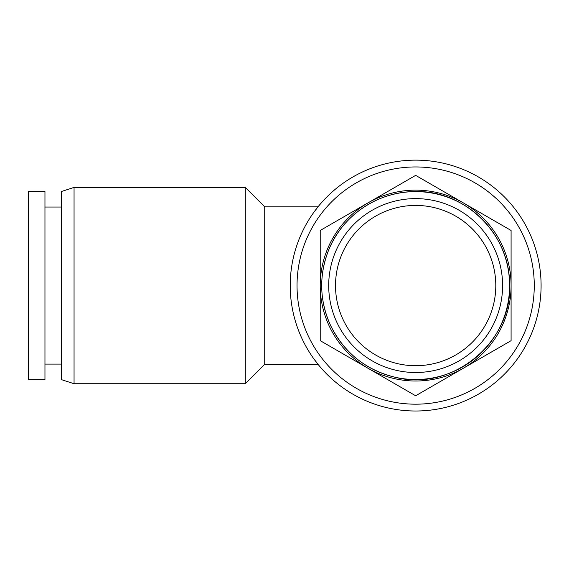 <?xml version="1.0" encoding="UTF-8"?>
<svg xmlns="http://www.w3.org/2000/svg" width="569" height="569" viewBox="0 0 569 569"><rect width="100%" height="100%" fill="white"/><g stroke="black" fill="none" stroke-linecap="round" stroke-linejoin="round"><path stroke-width="0.85" d="M320.219 340.667L320.219 230.466L415.654 175.366L511.09 230.466L511.09 340.667L463.372 368.221L415.654 395.768L320.219 340.667M367.937 368.221A95.436 95.436 0 0 1 367.937 202.92A95.436 95.436 0 0 1 511.09 285.567A95.436 95.436 0 0 1 367.937 368.221M415.654 160.138A125.429 125.429 0 0 1 524.284 348.285A125.429 125.429 0 0 1 307.025 348.285A125.429 125.429 0 0 1 415.654 160.138M313.22 357.965L318.007 364.295L264.72 364.295L264.72 206.839L318.007 206.839L313.341 213.005M415.654 166.952A118.615 118.615 0 0 1 518.373 344.878A118.615 118.615 0 0 1 312.929 344.878A118.615 118.615 0 0 1 415.654 166.952M28.45 191.497L28.45 379.644L44.958 379.644L44.958 191.497L28.45 191.497M264.72 206.839L245.282 187.4L245.282 383.734L264.72 364.295M74.055 383.734L61.466 379.644L61.466 191.497L74.055 187.4L74.055 383.734L245.282 383.734M74.055 187.4L245.282 187.4M44.958 207.038L61.466 207.038M415.654 205.423A80.151 80.151 0 0 1 485.065 325.639A80.151 80.151 0 0 1 346.244 325.639A80.151 80.151 0 0 1 415.654 205.423M415.654 198.617A86.95 86.95 0 0 1 490.955 329.038A86.95 86.95 0 0 1 340.354 329.038A86.95 86.95 0 0 1 415.654 198.617M415.654 191.618A93.949 93.949 0 0 1 497.014 332.545A93.949 93.949 0 0 1 334.295 332.545A93.949 93.949 0 0 1 415.654 191.618C377.994 191.12 341.699 215.786 328.285 250.979C318.789 276.164 319.572 301.029 330.632 325.575C344.174 352.752 365.682 369.985 395.156 377.268C452.383 392.226 513.537 341.635 509.568 282.615C508.835 231.747 463.045 190.067 415.654 191.604M44.958 364.096L61.466 364.096"/></g></svg>
